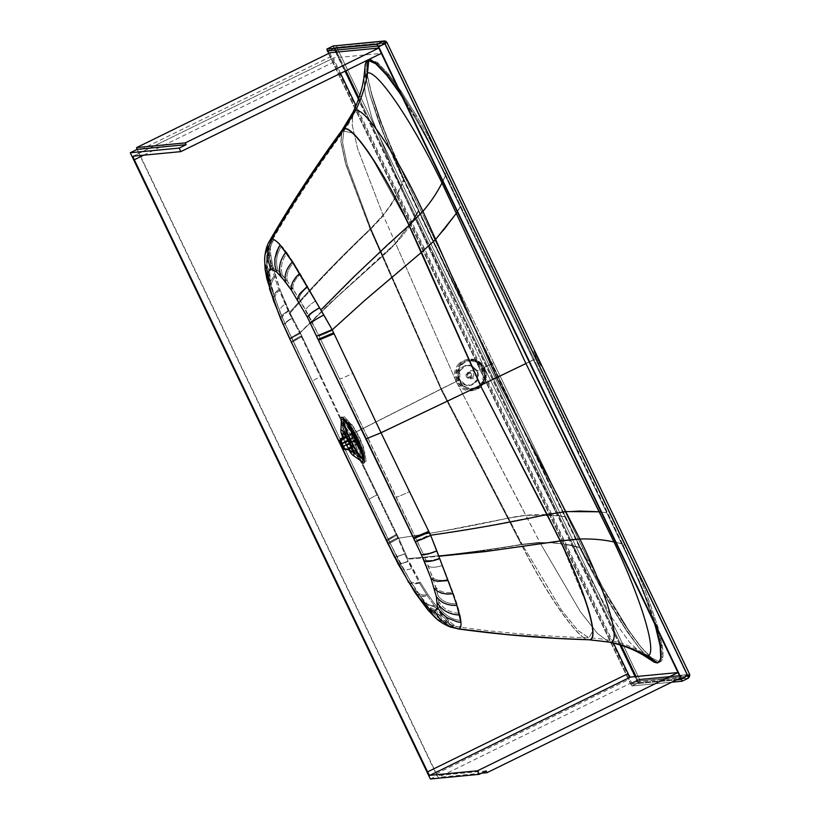 <?xml version="1.0" encoding="UTF-8"?>
<svg xmlns="http://www.w3.org/2000/svg" width="820" height="820" viewBox="0 0 820 820"><rect width="100%" height="100%" fill="white"/><g stroke="black" fill="none" stroke-linecap="round" stroke-linejoin="round"><path stroke-width="0.61" stroke-dasharray="4.1 3.07" d="M358.381 457.027A17.681 2.716 -116.1 0 0 358.535 456.986A17.681 2.716 -116.1 0 0 353.42 440.36A17.681 2.716 -116.1 0 0 343.119 425.18A17.681 2.716 -116.1 0 0 342.965 425.221A17.681 2.716 -116.1 0 0 348.09 441.836A17.681 2.716 -116.1 0 0 358.381 457.027M359.744 456.361A17.681 2.716 -116.1 0 0 359.888 456.32A17.681 2.716 -116.1 0 0 354.773 439.694A17.681 2.716 -116.1 0 0 344.482 424.514A17.681 2.716 -116.1 0 0 344.328 424.555A17.681 2.716 -116.1 0 0 343.959 425.467A17.681 2.716 -116.1 0 0 349.668 441.631A17.681 2.716 -116.1 0 0 358.945 456.053A17.681 2.716 -116.1 0 0 359.744 456.361M363.916 459.231A22.099 3.403 -116.1 0 0 357.981 438.977A22.099 3.403 -116.1 0 0 344.841 419.42A22.099 3.403 -116.1 0 0 344.185 420.619A22.099 3.403 -116.1 0 0 351.319 440.822A22.099 3.403 -116.1 0 0 362.922 458.841A22.099 3.403 -116.1 0 0 363.916 459.231M345.22 425.026A16.902 2.593 -116.1 0 0 345.077 425.067A16.902 2.593 -116.1 0 0 344.728 425.939A16.902 2.593 -116.1 0 0 350.181 441.385A16.902 2.593 -116.1 0 0 359.047 455.161A16.902 2.593 -116.1 0 0 359.806 455.448A16.902 2.593 -116.1 0 0 359.949 455.407A16.902 2.593 -116.1 0 0 355.06 439.53A16.902 2.593 -116.1 0 0 345.22 425.026M345.517 420.834A20.531 3.157 -116.1 0 0 344.912 421.941A20.531 3.157 -116.1 0 0 351.544 440.719A20.531 3.157 -116.1 0 0 362.317 457.457A20.531 3.157 -116.1 0 0 363.229 457.816A20.531 3.157 -116.1 0 0 357.725 438.997A20.531 3.157 -116.1 0 0 345.517 420.834M343.457 425.887A16.902 2.593 -116.1 0 0 343.313 425.928A16.902 2.593 -116.1 0 0 348.203 441.806A16.902 2.593 -116.1 0 0 358.043 456.32A16.902 2.593 -116.1 0 0 358.186 456.279A16.902 2.593 -116.1 0 0 353.297 440.391A16.902 2.593 -116.1 0 0 343.457 425.887M359.519 437.798A17.681 2.716 63.9 0 1 364.111 449.288A17.681 2.716 63.9 0 1 364.418 453.952A17.681 2.716 63.9 0 1 364.264 453.993A17.681 2.716 63.9 0 1 353.748 438.351A17.681 2.716 63.9 0 1 348.848 422.197A17.681 2.716 63.9 0 1 349.002 422.156A17.681 2.716 63.9 0 1 352.354 425.293A17.681 2.716 63.9 0 1 359.519 437.798M348.613 422.341A17.681 2.716 63.9 0 1 358.914 437.531A17.681 2.716 63.9 0 1 364.029 454.147A17.681 2.716 63.9 0 1 363.875 454.188A17.681 2.716 63.9 0 1 353.584 439.007A17.681 2.716 63.9 0 1 348.459 422.382A17.681 2.716 63.9 0 1 348.613 422.341M349.412 443.271L357.151 439.479L359.642 443.2L351.134 447.371M359.642 443.2A8.251 1.271 63.9 0 1 359.795 443.712L351.308 447.863M341.694 443.353L355.644 436.517L354.537 432.714L345.989 436.896M354.537 432.714A8.251 1.271 63.9 0 1 354.865 433.206L346.306 437.398M341.386 443.886L355.337 437.06L352.846 433.329L340.638 439.315L339.726 441.406M352.846 433.329A8.251 1.271 63.9 0 1 352.692 432.827L345.599 436.301M343.303 448.899L345.415 449.309A8.251 1.271 -116.1 0 0 345.753 449.801L345.702 449.821M359.795 443.712L356.843 440.012L357.95 443.825L345.753 449.801M356.843 440.012L342.893 446.849M357.95 443.825A8.251 1.271 63.9 0 1 357.622 443.323L345.415 449.309M352.692 432.827L355.193 436.547L341.243 443.384M357.622 443.323L355.337 437.06M356.515 439.52L342.565 446.346M354.865 433.206L355.972 437.019L348.213 440.822M357.294 439.981L343.354 446.818M355.972 437.019L357.151 439.479M458.001 364.746A15.713 14.883 -106.1 0 1 465.104 360.052A15.713 14.883 -106.1 0 1 481.924 366.909A15.713 14.883 -106.1 0 1 480.899 385.564A15.713 14.883 -106.1 0 1 473.806 390.269A15.713 14.883 -106.1 0 1 456.986 383.411A15.713 14.883 -106.1 0 1 458.001 364.746M459.825 364.223A15.713 14.883 -106.1 0 1 466.928 359.529A15.713 14.883 -106.1 0 1 471.131 358.986A15.713 14.883 -106.1 0 1 480.889 362.942A15.713 14.883 -106.1 0 1 482.724 385.041A15.713 14.883 -106.1 0 1 479.485 387.962A15.713 14.883 -106.1 0 1 475.631 389.736A15.713 14.883 -106.1 0 1 461.67 386.333A15.713 14.883 -106.1 0 1 459.825 364.223M480.038 384.785A14.534 13.766 -106.1 0 1 473.478 389.131A14.534 13.766 -106.1 0 1 457.919 382.786A14.534 13.766 -106.1 0 1 458.862 365.535A14.534 13.766 -106.1 0 1 465.422 361.189A14.534 13.766 -106.1 0 1 480.981 367.534A14.534 13.766 -106.1 0 1 480.038 384.785M340.515 73.38L334.837 61.51A3.926 0.605 63.9 0 1 333.74 57.923A3.926 0.605 63.9 0 1 333.781 57.912L381.341 53.372M613.483 643.105L355.982 105.657M330.214 52.726A3.926 0.605 -116.1 0 0 331.331 56.303L629.688 679.011A3.926 0.605 -116.1 0 0 632.015 682.486L680.549 677.853M481.473 773.219L438.485 777.319A3.926 0.605 63.9 0 1 436.148 773.844L137.791 151.136A3.926 0.605 63.9 0 1 137.063 149.435M486.157 770.923L437.316 775.587L137.268 149.332M430.336 779L437.316 775.587M350.048 440.002L360.554 457.662L364.326 461.814L366.048 461.342L365.382 456.351L358.524 438.925L357.346 439.315A22.458 3.434 63.9 0 1 362.399 459.497A22.458 3.434 63.9 0 1 350.048 440.002L345.763 442.892A10.219 1.558 63.9 0 1 343.457 437.347A10.219 1.558 -116.1 0 0 345.763 442.892L350.048 440.002A22.458 3.434 -116.1 0 0 362.399 459.497A22.458 3.434 -116.1 0 0 357.346 439.315A22.458 3.434 -116.1 0 0 343.354 420.629A22.458 3.434 -116.1 0 0 350.048 440.002A22.458 3.434 63.9 0 1 343.354 420.629A22.458 3.434 63.9 0 1 357.346 439.315L349.084 442.574L358.524 438.925L365.382 456.351L366.048 461.342L364.326 461.814L360.554 457.662L355.531 449.76L346.327 430.766L343.416 422.279L342.75 417.288L344.482 416.816L348.244 420.957L358.524 438.925L348.244 420.957L344.482 416.816L342.75 417.288L343.416 422.279L350.048 440.002M342.811 437.665A14.155 2.163 -116.1 0 0 345.128 442.943L348.377 440.76A23.442 3.587 63.9 0 1 341.386 420.537A23.442 3.587 -116.1 0 0 348.377 440.76A23.442 3.587 -116.1 0 0 361.261 461.106A23.442 3.587 63.9 0 1 348.377 440.76L345.128 442.943A14.155 2.163 63.9 0 1 342.811 437.665M348.531 440.555L348.531 440.555A25.41 3.885 63.9 0 1 341.325 421.746A25.41 3.885 -116.1 0 0 348.531 440.555A25.41 3.885 -116.1 0 0 360.277 460.409A25.41 3.885 63.9 0 1 348.531 440.555M364.992 67.23L365.781 77.275L369.963 94.884A0.779 0.584 163.9 0 1 369.953 95.151L365.792 77.449A0.779 0.687 -9.4 0 0 365.781 77.275A0.779 0.687 170.6 0 1 365.792 77.449A128.771 19.639 64.1 0 1 365.71 76.977A0.779 0.687 -9.1 0 0 365.71 76.813A0.779 0.687 170.9 0 1 365.71 76.977L364.982 67.291L365.71 76.977A128.771 19.639 -115.9 0 0 365.792 77.449L369.953 95.151A0.779 0.584 -16.1 0 0 369.963 94.884L378.133 119.433C384.846 137.586 393.128 157.03 402.968 177.755L586.577 560.695L600.999 588.186L621.037 622.206L639.18 647.902L650.198 659.444A0.779 0.738 -51.6 0 1 650.383 659.628A0.779 0.738 128.4 0 0 650.198 659.444A128.637 19.629 63.8 0 1 649.952 659.249A0.779 0.738 -51.1 0 1 650.157 659.475A0.779 0.738 128.9 0 0 649.952 659.249L639.385 648.22A0.779 0.646 -39.3 0 1 639.538 648.343A0.779 0.646 140.7 0 0 639.385 648.22A128.781 19.598 63.7 0 1 639.026 647.779A0.779 0.646 -39 0 1 639.18 647.902A0.779 0.646 141 0 0 639.026 647.779L626.685 630.97A0.779 0.523 -34.1 0 1 626.88 631.123A0.779 0.523 145.9 0 0 626.685 630.97A127.551 19.178 63.6 0 1 626.285 630.395A0.779 0.512 -34 0 1 626.49 630.539A0.779 0.512 146 0 0 626.285 630.395L603.633 593.434L580.539 549.543L603.94 593.516L626.541 630.631A0.779 0.512 146 0 0 626.49 630.539A0.779 0.512 -34 0 1 626.541 630.631A128.545 19.639 -116.1 0 0 626.931 631.216A0.779 0.523 145.9 0 0 626.88 631.123A0.779 0.523 -34.1 0 1 626.931 631.216L639.262 648.056A0.779 0.646 141 0 0 639.18 647.902A0.779 0.646 -39 0 1 639.262 648.056A129.591 19.803 -116.1 0 0 639.631 648.497A0.779 0.646 140.7 0 0 639.538 648.343A0.779 0.646 -39.3 0 1 639.631 648.497L650.188 659.546L639.631 648.497A129.591 19.803 63.9 0 1 639.262 648.056L626.931 631.216A128.545 19.639 63.9 0 1 626.541 630.631L603.94 593.516L579.699 547.811L572.442 545.894L612.038 617.952L629.627 642.378L642.634 654.739L629.627 642.378L612.038 617.952L572.442 545.894C562.141 543.506 551.337 542.461 540.052 542.768L580.427 611.802L597.442 633.44L609.127 642.121L597.442 633.44L580.427 611.802L540.052 542.768L456.166 381.443L395.537 243.202L382.304 256.004L440.914 389.08L456.166 381.443A1259.018 71.801 154.4 0 1 459.282 379.885L459.897 379.711L459.692 371.07L465.914 365.484L471.807 365.699L477.506 370.917L476.881 371.101L470.27 365.587L463.689 366.294C458.616 369.502 457.14 374.033 459.282 379.885L464.192 384.764L470.905 385.318L477.076 379.814L477.578 372.977L476.881 371.101L477.506 370.917L477.742 379.547L471.52 385.133L465.616 384.928L459.897 379.711L459.282 379.885C457.14 374.033 458.616 369.502 463.689 366.294L470.27 365.587L476.881 371.101L484.169 367.462L557.6 515.708L564.785 516.784L491.436 363.844L484.169 367.462L491.436 363.844L580.97 549.308L536.188 455.879L535.706 456.156L536.188 455.879L491.928 363.557L491.436 363.844L491.928 363.557L491.436 363.844L491.928 363.557L447.699 271.215L447.238 271.492L491.436 363.844L402.968 177.755L447.238 271.492L403.409 179.846L400.437 186.878L372.249 119.064L365.187 93.685L363.875 77.849L365.187 93.685L372.249 119.064L400.437 186.878C395.998 196.718 390.207 206.117 383.053 215.076C390.207 206.117 395.998 196.718 400.437 186.878L414.664 217.351L400.437 186.878L403.389 179.816L402.968 177.755L389.377 147.661L378.071 119.73C384.734 137.945 392.893 157.378 402.548 178.022C392.893 157.378 384.734 137.945 378.071 119.73L369.902 94.761L365.71 77.059A129.591 19.803 63.9 0 1 365.628 76.598L364.869 69.054L365.628 76.598A0.779 0.687 170.9 0 1 365.71 76.813A0.779 0.687 -9.1 0 0 365.628 76.598A129.591 19.803 -116.1 0 0 365.71 77.059A0.779 0.687 170.6 0 1 365.781 77.275A0.779 0.687 -9.4 0 0 365.71 77.059L369.902 94.761A0.779 0.584 163.9 0 1 369.963 94.884A0.779 0.584 -16.1 0 0 369.902 94.761L383.391 133.148L402.958 177.755L586.177 560.849L609.455 603.53L626.285 630.395A127.551 19.178 -116.4 0 0 626.685 630.97L639.026 647.779A128.781 19.598 -116.3 0 0 639.385 648.22L649.952 659.249A128.637 19.629 -116.2 0 0 650.198 659.444L651.357 660.315M536.536 456.555L565.421 516.661C547.555 513.381 528.582 513.853 508.502 518.066L441.478 388.926L459.897 379.711L465.616 384.928L469.429 385.492C477.127 383.678 479.813 378.83 477.506 370.917A1257.409 71.709 154.4 0 1 491.928 363.731L536.536 456.555L538.227 455.582L404.701 176.905C394.851 156.148 386.558 136.684 379.844 118.5L371.644 93.91L367.452 76.209A129.591 19.803 63.9 0 1 367.38 75.737C366.54 70.52 366.386 66.522 366.909 63.745A129.406 19.772 63.9 0 1 366.96 63.519C367.503 60.905 368.662 59.511 370.425 59.327L377.446 62.535A129.406 19.772 63.9 0 1 377.692 62.73L388.26 73.769A129.591 19.803 63.9 0 1 388.618 74.21L400.949 91.051A128.443 19.629 63.9 0 1 401.728 92.209L416.078 115.087C426.554 132.82 436.824 152.089 446.9 172.928L624.922 544.521C634.782 565.267 643.064 584.732 649.788 602.915L657.476 625.773A128.432 19.629 63.9 0 1 657.835 626.992A128.525 19.639 63.9 0 1 657.978 627.505L662.181 645.217A129.591 19.803 63.9 0 1 662.252 645.678C663.093 650.895 663.247 654.893 662.724 657.671A129.406 19.772 63.9 0 1 662.673 657.896C662.13 660.51 660.971 661.904 659.208 662.088C657.425 662.242 655.088 661.176 652.187 658.89A129.406 19.772 63.9 0 1 651.941 658.685L641.373 647.646A129.591 19.803 63.9 0 1 641.014 647.205L628.673 630.365A128.545 19.639 63.9 0 1 628.284 629.78L602.751 587.376L588.319 559.845L538.186 455.582L588.319 559.845L602.751 587.376L628.284 629.78A128.545 19.639 -116.1 0 0 628.673 630.365L641.014 647.205A129.591 19.803 -116.1 0 0 641.373 647.646L651.941 658.685A129.406 19.772 -116.1 0 0 652.187 658.89C655.088 661.176 657.425 662.242 659.208 662.088C660.971 661.904 662.13 660.51 662.673 657.896A129.406 19.772 -116.1 0 0 662.724 657.671C663.247 654.893 663.093 650.895 662.252 645.678A129.591 19.803 -116.1 0 0 662.181 645.217L657.978 627.505A128.525 19.639 -116.1 0 0 657.835 626.992A128.432 19.629 -116.1 0 0 657.476 625.773A2.747 2.019 -16.5 0 0 656.184 624.963A125.255 19.854 62.9 0 1 656.564 626.172A2.747 2.04 163.7 0 1 657.835 626.992A2.747 2.04 -16.3 0 0 656.564 626.172A125.06 19.936 62.9 0 1 656.717 626.675A2.747 2.05 163.9 0 1 657.978 627.505A2.747 2.05 -16.1 0 0 656.717 626.675L661.094 644.253A2.747 2.419 170.6 0 1 662.181 645.217A2.747 2.419 -9.4 0 0 661.094 644.253A126.741 19.495 63.3 0 1 661.176 644.715A2.747 2.429 170.9 0 1 662.252 645.678A2.747 2.429 -9.1 0 0 661.176 644.715C662.058 649.891 662.252 653.868 661.76 656.635A2.747 2.665 -169.3 0 1 662.724 657.671A2.747 2.665 10.7 0 0 661.76 656.635A126.71 19.342 63.5 0 1 661.72 656.871A2.747 2.665 -168.2 0 1 662.673 657.896A2.747 2.665 11.8 0 0 661.72 656.871C661.207 659.475 660.079 660.858 658.327 661.033A2.747 2.716 -95.4 0 1 659.208 662.088A2.747 2.716 84.6 0 0 658.327 661.033L651.346 657.845A2.747 2.593 -51.6 0 1 652.187 658.89A2.747 2.593 128.4 0 0 651.346 657.845A126.71 19.28 63.5 0 1 651.101 657.65A2.747 2.583 -51.1 0 1 651.941 658.685A2.747 2.583 128.9 0 0 651.101 657.65L640.533 646.652A2.747 2.276 -39.3 0 1 641.373 647.646A2.747 2.276 140.7 0 0 640.533 646.652A126.741 19.096 63.3 0 1 640.174 646.211A2.747 2.265 -39 0 1 641.014 647.205A2.747 2.265 141 0 0 640.174 646.211L627.802 629.493A2.747 1.835 -34.1 0 1 628.509 630.016A2.747 1.835 -34.1 0 1 628.673 630.365A2.747 1.835 145.9 0 0 628.509 630.016A2.747 1.835 145.9 0 0 627.802 629.493A125.081 18.03 62.9 0 1 627.402 628.919A2.747 1.824 -34 0 1 628.12 629.442A2.747 1.824 -34 0 1 628.284 629.78A2.747 1.824 146 0 0 628.12 629.442A2.747 1.824 146 0 0 627.402 628.919L621.909 620.658A2.747 1.609 -32.5 0 1 622.698 621.15A2.747 1.609 -32.5 0 1 622.821 621.437A2.747 1.609 147.5 0 0 622.698 621.15A2.747 1.609 147.5 0 0 621.909 620.658L601.767 587.386A129.97 17.281 62.5 0 1 601.644 587.161A2.747 0.799 -28.8 0 1 602.72 587.243A2.747 0.799 -28.8 0 1 602.751 587.376A2.747 0.799 151.2 0 0 602.72 587.243A2.747 0.799 151.2 0 0 601.644 587.161L586.956 560.347L588.34 559.814L586.956 560.347L581.226 549.297L582.712 548.447L581.226 549.297L601.644 587.161A129.97 17.281 -117.5 0 0 601.767 587.386L627.402 628.919A125.081 18.03 -117.1 0 0 627.802 629.493L640.174 646.211A126.741 19.096 -116.7 0 0 640.533 646.652L651.101 657.65A126.71 19.28 -116.5 0 0 651.346 657.845L658.327 661.033C660.079 660.858 661.207 659.475 661.72 656.871A126.71 19.342 -116.5 0 0 661.76 656.635C662.252 653.868 662.058 649.891 661.176 644.715A126.741 19.495 -116.7 0 0 661.094 644.253L656.717 626.675A125.06 19.936 -117.1 0 0 656.564 626.172A125.255 19.854 -117.1 0 0 656.184 624.963A2.747 2.019 163.5 0 1 657.476 625.773L649.788 602.915C643.064 584.732 634.782 565.267 624.922 544.521L535.952 358.719L533.328 359.836L445.404 175.746A132.225 20.018 -114.8 0 0 444.583 173.942L437.511 158.793C430.233 143.623 422.874 129.509 415.432 116.46L401.513 93.603A125.05 20.151 -115.1 0 0 400.755 92.445L388.659 75.594A126.741 19.629 -115.6 0 0 388.301 75.153L377.876 64.093A126.71 19.434 -115.7 0 0 377.63 63.898C374.75 61.592 372.444 60.516 370.702 60.68C368.979 60.823 367.832 62.217 367.257 64.872A126.71 19.372 -115.7 0 0 367.216 65.098L367.667 77.1A126.731 19.239 -115.5 0 0 367.739 77.562L371.839 95.263L379.762 119.822L403.266 177.837A132.225 20.705 -114.8 0 0 404.086 179.641L491.928 363.731A1257.409 71.709 -25.6 0 0 477.506 370.917L471.807 365.699C463.956 362.368 455.756 372.013 459.897 379.711L441.478 388.926L382.868 255.83C398.428 242.187 410.41 227.119 418.815 210.637C410.41 227.119 398.428 242.187 382.868 255.83L370.988 228.913L382.079 217.044L391.55 204.221L399.237 190.732L404.086 179.641L399.237 190.732L391.55 204.221L382.079 217.044L370.988 228.913L347.198 164.646L342.565 142.557L343.805 131.108L352.907 133.096L368.733 151.997L409.221 225.305L421.172 213.364L431.463 200.459L439.95 186.888L445.404 175.746L439.95 186.888L431.463 200.459L421.172 213.364L409.221 225.305L421.449 252.191L433.708 241.183L444.553 229.344L453.839 216.941L460.163 206.742L453.839 216.941L444.553 229.344L433.708 241.183L421.449 252.191L480.469 385.256L533.328 359.836L577.639 452.127L580.181 451.061L577.639 452.127L606.769 512.766L594.859 511.28L579.371 510.747L563.35 511.772L547.083 514.437L560.316 540.688L577.116 538.883L593.639 538.976L609.547 540.903L621.673 543.67L606.769 512.766L622.575 545.443L624.922 544.521L622.575 545.443L638.073 578.059L648.241 602.403A2.747 1.517 159.8 0 1 649.788 602.915A2.747 1.517 -20.2 0 0 648.241 602.403L656.184 624.963L642.767 588.883L621.673 543.67L609.547 540.903L593.639 538.976L577.116 538.883L560.316 540.688L547.083 514.437L482.18 527.014L430.674 535.111L438.823 555.683L493.291 550.21L560.316 540.688L493.291 550.21L438.823 555.683L436.865 550.476A15.723 3.331 155.8 0 1 423.079 553.613L318.642 335.206L299.382 299.126L287.502 281.352L278.349 271.061L272.353 268.068L269.626 271.881L270.702 282.941L276.145 301.319L282.982 318.755L291.52 337.522A69.772 10.66 -116.1 0 0 291.633 337.758L390.166 543.414L409.416 579.504L421.295 597.268L430.449 607.569L436.445 610.562L439.182 606.749L438.095 595.689L435.932 587.356L428.347 565.943L423.079 553.613L432.652 577.311L438.095 595.689L439.182 606.749L436.445 610.562L430.449 607.569L421.295 597.268L409.416 579.504L399.678 562.335A15.877 2.829 152.3 0 0 399.709 562.817A15.877 2.829 152.3 0 0 408.77 560.921L412.409 568.26A16.308 4.284 -28.5 0 1 403.091 569.039A16.308 4.284 -28.5 0 1 402.938 568.342A16.308 4.284 151.5 0 0 403.091 569.039A16.308 4.284 151.5 0 0 412.409 568.26L420.137 582.118A17.866 7.585 -30.3 0 1 409.867 580.775A17.866 7.585 -30.3 0 1 409.416 579.504A17.866 7.585 149.7 0 0 409.867 580.775A17.866 7.585 149.7 0 0 420.137 582.118L428.132 594.746A20.069 11.49 -32.3 0 1 416.55 591.374A20.069 11.49 -32.3 0 1 415.627 589.272A20.069 11.49 147.7 0 0 416.55 591.374A20.069 11.49 147.7 0 0 428.132 594.746L435.973 605.806A22.591 15.939 -35 0 1 423.007 600.64A22.591 15.939 -35 0 1 421.295 597.268A22.591 15.939 145 0 0 423.007 600.64A22.591 15.939 145 0 0 435.973 605.806L443.271 614.867A25.123 20.479 -38.7 0 1 429.321 608.604A25.123 20.479 -38.7 0 1 426.277 603.397A25.123 20.479 141.3 0 0 429.321 608.604A25.123 20.479 141.3 0 0 443.271 614.867L449.698 621.591A27.326 24.641 -44.9 0 1 435.973 615.584A27.326 24.641 -44.9 0 1 430.449 607.569A27.326 24.641 135.1 0 0 435.973 615.584A27.326 24.641 135.1 0 0 449.698 621.591C453.696 625.291 456.73 627.074 458.769 626.941A29.469 29.079 -95.4 0 1 436.445 610.562A29.469 29.079 84.6 0 0 458.769 626.941C460.707 626.705 461.486 624.563 461.096 620.514A27.326 25.748 179.7 0 1 439.182 606.749A27.326 25.748 -0.3 0 0 461.096 620.514L459.764 613.309A25.123 21.966 170.1 0 1 439.161 602.177A25.123 21.966 -9.9 0 0 459.764 613.309L456.996 603.827A22.591 17.63 165 0 1 438.095 595.689A22.591 17.63 -15 0 0 456.996 603.827L452.999 592.409A20.069 13.284 161.7 0 1 435.932 587.356A20.069 13.284 -18.3 0 0 452.999 592.409L448.048 579.484A17.866 9.379 159.4 0 1 432.652 577.311A17.866 9.379 -20.6 0 0 448.048 579.484L442.544 565.421A16.308 6.047 157.4 0 1 428.347 565.943A16.308 6.047 -22.6 0 0 442.544 565.421L439.704 558.01A15.877 4.582 156.6 0 1 425.816 559.865A15.877 4.582 -23.4 0 0 439.704 558.01L456.996 603.827L461.096 620.514C461.486 624.563 460.707 626.705 458.769 626.941L458.011 626.921L458.769 626.941C456.73 627.074 453.696 625.291 449.698 621.591L435.973 605.806L428.132 594.746L420.137 582.118L408.77 560.921A15.877 2.829 -27.7 0 1 399.709 562.817A15.877 2.829 -27.7 0 1 399.678 562.335L390.166 543.414A15.723 0.81 154.4 0 1 389.941 543.383A15.723 0.81 154.4 0 1 398.766 538.309L405.367 553.438A15.723 1.558 -27 0 1 396.388 556.411A15.723 1.558 -27 0 1 396.439 556.114A15.723 1.558 153 0 0 396.388 556.411A15.723 1.558 153 0 0 405.367 553.438L407.694 558.615C445.455 555.56 483.585 550.784 522.084 544.295L561.761 610.521L578.11 630.631L588.965 637.796L592.87 630.601L588.811 609.67L560.316 540.688L588.811 609.67L592.87 630.601L588.965 637.796L578.11 630.631L561.761 610.521L522.084 544.295L538.033 542.563L553.726 542.737L568.844 544.736L580.355 547.565A132.225 20.377 -117.4 0 0 581.226 549.297A132.225 20.377 62.6 0 1 580.355 547.565L404.086 179.641A132.225 20.705 65.2 0 1 403.266 177.837L379.762 119.822L371.839 95.263L367.739 77.562A126.731 19.239 64.5 0 1 367.667 77.1L367.216 65.098A126.71 19.372 64.3 0 1 367.257 64.872C367.832 62.217 368.979 60.823 370.702 60.68C372.444 60.516 374.75 61.592 377.63 63.898A126.71 19.434 64.3 0 1 377.876 64.093L388.301 75.153A126.741 19.629 64.4 0 1 388.659 75.594L400.755 92.445A125.05 20.151 64.9 0 1 401.513 93.603L415.432 116.46C422.874 129.509 430.233 143.623 437.511 158.793L444.583 173.942A132.225 20.018 65.2 0 1 445.404 175.746L533.328 359.836L381.115 432.57L430.674 535.111L482.18 527.014L547.083 514.437L480.469 385.256L547.083 514.437L563.35 511.772L579.371 510.747L594.859 511.28L606.769 512.766L533.328 359.836L535.952 358.719L491.436 265.823L488.894 266.889L491.436 265.823L446.9 172.928L444.583 173.942L446.9 172.928C436.824 152.089 426.554 132.82 416.078 115.087A2.747 1.25 -30.6 0 1 415.432 116.46A2.747 1.25 149.4 0 0 416.078 115.087L401.728 92.209A2.747 1.804 -33.8 0 1 401.513 93.603A2.747 1.804 146.2 0 0 401.728 92.209A128.443 19.629 -116.1 0 0 400.949 91.051A2.747 1.835 -34.1 0 1 400.755 92.445A2.747 1.835 145.9 0 0 400.949 91.051L388.618 74.21A2.747 2.265 -39 0 1 388.659 75.594A2.747 2.265 141 0 0 388.618 74.21A129.591 19.803 -116.1 0 0 388.26 73.769A2.747 2.276 -39.3 0 1 388.301 75.153A2.747 2.276 140.7 0 0 388.26 73.769L377.692 62.73A2.747 2.583 -51.1 0 1 377.876 64.093A2.747 2.583 128.9 0 0 377.692 62.73A129.406 19.772 -116.1 0 0 377.446 62.535A2.747 2.593 -51.6 0 1 377.63 63.898A2.747 2.593 128.4 0 0 377.446 62.535L370.425 59.327A2.747 2.716 -95.4 0 1 370.702 60.68A2.747 2.716 84.6 0 0 370.425 59.327C368.662 59.511 367.503 60.905 366.96 63.519A2.747 2.665 -168.2 0 1 367.257 64.872A2.747 2.665 11.8 0 0 366.96 63.519A129.406 19.772 -116.1 0 0 366.909 63.745A2.747 2.665 -169.3 0 1 367.216 65.098A2.747 2.665 10.7 0 0 366.909 63.745C366.386 66.522 366.54 70.52 367.38 75.737A2.747 2.429 170.9 0 1 367.667 77.1A2.747 2.429 -9.1 0 0 367.38 75.737A129.591 19.803 -116.1 0 0 367.452 76.209A2.747 2.419 170.6 0 1 367.739 77.562A2.747 2.419 -9.4 0 0 367.452 76.209L371.644 93.91A2.747 2.05 163.9 0 1 371.849 94.341A2.747 2.05 163.9 0 1 371.839 95.263A2.747 2.05 -16.1 0 0 371.849 94.341A2.747 2.05 -16.1 0 0 371.644 93.91L379.844 118.5A2.747 1.517 159.8 0 1 379.978 118.746A2.747 1.517 159.8 0 1 379.762 119.822A2.747 1.517 -20.2 0 0 379.978 118.746A2.747 1.517 -20.2 0 0 379.844 118.5C386.558 136.684 394.851 156.148 404.701 176.905L403.266 177.837L404.752 176.915L449.493 270.364L447.802 271.348L449.493 270.364L493.712 362.707L491.928 363.731L493.712 362.707L538.227 455.582L536.536 456.555M398.674 538.125L349.012 435.594L441.478 388.926L508.502 518.066C471.51 526.214 434.897 532.897 398.684 538.125L398.684 538.125A9.573 8.764 -108.6 0 1 398.766 538.309A15.723 0.81 -25.6 0 0 389.941 543.383A15.723 0.81 -25.6 0 0 390.166 543.414L312.563 381.515A15.723 0.953 154.4 0 1 312.338 381.464A15.723 0.953 154.4 0 1 320.958 376.359L349.012 435.594A15.723 0.84 -25.6 0 0 340.577 440.504A15.723 0.84 -25.6 0 0 340.802 440.545A15.723 0.84 154.4 0 1 340.577 440.504A15.723 0.84 154.4 0 1 349.012 435.594L377.6 494.603A15.723 0.84 -25.6 0 0 368.949 499.626A15.723 0.84 -25.6 0 0 369.164 499.657A15.723 0.84 154.4 0 1 368.949 499.626A15.723 0.84 154.4 0 1 377.6 494.603L396.808 534.25A15.723 0.84 -25.6 0 0 388.003 539.345A15.723 0.84 -25.6 0 0 388.229 539.386A15.723 0.84 154.4 0 1 388.003 539.345A15.723 0.84 154.4 0 1 396.808 534.25L397.208 535.081A15.723 0.84 -25.6 0 0 388.403 540.185A15.723 0.84 -25.6 0 0 388.629 540.216A15.723 0.84 154.4 0 1 388.403 540.185A15.723 0.84 154.4 0 1 397.208 535.081L398.366 537.479A15.723 0.84 -25.6 0 0 389.551 542.584A15.723 0.84 -25.6 0 0 389.777 542.614A15.723 0.84 154.4 0 1 389.551 542.584A15.723 0.84 154.4 0 1 398.366 537.479L398.674 538.125C434.897 532.897 471.51 526.214 508.502 518.066L522.084 544.295C483.585 550.784 445.455 555.56 407.694 558.615L398.766 538.309A9.573 8.764 71.4 0 0 398.684 538.125M265.28 253.985L264.614 258.812L265.28 253.985L268.56 246.123L269.657 240.772L268.56 246.123L269.052 253.841L274.188 275.899L278.718 289.265L291.694 318.016L284.755 322.926L283.546 325.438L284.755 322.926L291.694 318.016L299.597 332.91L329.25 303.912L395.537 243.202L456.166 381.443L440.914 389.08L382.304 256.004L440.914 389.08L382.171 256.117L329.25 303.912L299.597 332.91L348.295 435.82L440.77 389.151L507.744 518.24L440.914 389.08L521.54 544.624C548.252 597.165 580.078 642.009 589.395 639.754C580.078 642.009 548.252 597.165 521.54 544.624L521.366 544.654C482.898 551.224 444.809 556.093 407.089 559.26L404.742 553.961L394.635 557.313L404.742 553.961L397.997 538.299L438.464 531.883L507.744 518.24L440.77 389.151L348.295 435.82L299.484 332.694L289.624 338.537L299.484 332.694L289.101 312.994C314.531 284.171 341.561 256.188 370.168 229.067L383.053 215.076L357.643 148.738L352.272 125.347L352.866 112.463L352.272 125.347L357.643 148.738L383.053 215.076L370.302 228.934L345.835 164.031L341.017 141.686L342.165 130.011M290.27 339.408C289.368 339.234 292.576 337.266 299.884 333.514C292.576 337.266 289.368 339.234 290.27 339.408M291.151 341.745L301.022 335.923L291.151 341.745M291.551 342.586L301.422 336.764L291.551 342.586M339.06 441.396C338.947 440.832 342.022 438.977 348.295 435.82L397.997 538.299L348.295 435.84C341.263 439.448 338.178 441.293 339.06 441.396M386.23 540.185L396.132 534.466L386.23 540.185M386.63 541.026L396.542 535.296L386.63 541.026M388.034 543.476C387.163 543.352 390.392 541.425 397.7 537.694C390.392 541.425 387.163 543.352 388.034 543.476M388.167 544.234L398.089 538.525L388.167 544.234M682.178 681.174L688.41 678.13A2.747 2.716 84.6 0 0 689.671 674.45L386.927 42.537L336.774 47.273L639.518 679.175L689.671 674.45A2.747 2.716 -95.4 0 1 688.41 678.13L638.257 682.855L631.984 685.93L671.703 682.189L631.984 685.93L630.354 683.49L636.627 680.415L638.257 682.855A2.747 2.716 84.6 0 0 639.518 679.175L636.627 680.415L333.883 48.503L327.611 51.578L336.774 47.273A2.747 2.716 84.6 0 0 334.078 45.725A2.747 2.716 -95.4 0 1 336.774 47.273L386.927 42.537L689.671 674.45L639.518 679.175L336.774 47.273L333.883 48.503L333.104 46.012M537.069 358.565L537.869 359.621L537.069 358.565M534.25 352.948L534.814 353.236L534.25 352.948M536.454 357.551L535.163 354.855L536.454 357.551M538.012 360.8L537.817 359.847L538.668 361.292L537.776 359.836L538.012 360.8M534.548 352.784L533.758 351.267L534.548 352.784M534.814 353.348L536.014 355.46L534.814 353.348M539.14 363.352L538.894 361.968L540.923 365.894L539.017 362.081L540.923 365.894L539.017 362.081L539.17 363.342M537.346 358.524L537.869 359.621L537.346 358.524M534.814 353.236L534.281 352.928L534.814 353.236M537.018 357.848L535.204 354.845L537.018 357.848M536.69 357.52L536.475 356.966L536.69 357.52M538.668 361.292L537.776 359.836L538.668 361.292M538.207 360.984L537.941 360.195L538.207 360.984M533.799 351.257L534.589 352.774L533.799 351.257M536.014 355.46L534.855 353.328L536.014 355.46M536.762 357.52L536.434 356.987L536.762 357.52M538.412 360.974L537.91 360.216L538.412 360.974M636.945 680.385L635.151 676.633L636.945 680.385L637.765 680.036L636.945 680.385L637.417 681.082A0.779 0.769 84.6 0 0 637.765 680.036L679.698 676.08L637.765 680.036A0.779 0.769 -95.4 0 1 637.417 681.082L636.945 680.385L630.672 683.46L631.133 684.157L676.387 679.893L631.133 684.157L630.672 683.46L636.945 680.385M619.951 644.899L358.494 99.179L619.951 644.899M345.066 71.145L335.964 52.152L345.066 71.145M335.011 50.153L334.201 48.472L335.021 48.124L335.954 50.061L335.021 48.124A0.779 0.769 84.6 0 0 333.996 47.765L384.149 43.029A0.779 0.769 -95.4 0 1 385.174 43.398L335.021 48.124L329.784 50.645L334.201 48.472L333.986 47.765L335.011 50.153M336.917 52.07L345.866 70.756L336.917 52.07M358.914 97.98L621.109 645.268L358.914 97.98M636.095 676.541L637.765 680.036L636.095 676.541M681.297 679.421L687.57 676.356L687.929 675.311L385.195 43.398L384.611 43.726L687.355 675.639L687.918 675.311A0.779 0.769 -95.4 0 1 687.57 676.356L680.272 677.043L687.57 676.356A0.779 0.769 84.6 0 0 687.918 675.311L687.57 676.346L687.355 675.639L681.082 678.714L687.355 675.639L384.611 43.726L385.174 43.398A0.779 0.769 84.6 0 0 384.149 43.029L384.611 43.726L384.149 43.029L377.866 46.115L384.149 43.029L333.996 47.765L327.713 50.84L333.996 47.765A0.779 0.769 -95.4 0 1 335.021 48.124L385.174 43.398L687.918 675.311L679.811 676.069L687.918 675.311L385.195 43.398L334.263 47.683L327.713 50.84M680.159 677.053L637.417 681.082L631.133 684.157L637.417 681.082L680.159 677.053M623.179 545.372L636.761 575.476L647.605 603.622C640.789 585.48 632.425 566.159 622.513 545.638L623.179 545.372L622.513 545.638L621.806 544.193L577.71 452.22L578.438 451.912L623.179 545.372L533.461 359.888L534.209 359.57L578.438 451.912L534.209 359.57L533.461 359.888L488.966 266.982L489.683 266.674L534.209 359.57L489.683 266.674L488.966 266.982L444.491 174.065L445.147 173.778L446.029 175.593L489.683 266.674L445.147 173.778L444.491 174.065C434.59 153.237 424.473 133.988 414.151 116.337L429.854 143.623L445.147 173.778L422.095 129.416L402.763 97.805L414.151 116.337C424.473 133.988 434.59 153.237 444.491 174.065L445.342 175.859L442.8 181.363L445.342 175.859L460.204 206.917L457.355 211.734L460.204 206.917L533.461 359.888A1259.397 79.427 154.4 0 1 525.917 363.526A1259.397 79.427 -25.6 0 0 533.461 359.888L606.759 512.828L601.214 512.018L606.759 512.828L621.632 543.824L615.758 542.368L621.642 543.855L622.513 545.638C632.425 566.159 640.789 585.48 647.605 603.622L655.047 624.389L641.312 586.413L623.179 545.372M401.831 95.848L414.336 115.948L401.831 95.848M654.175 622.564L647.605 603.622L654.175 622.564M342.227 129.929L340.997 141.501L345.773 163.836L370.302 228.934L345.651 163.99L340.874 141.665L342.104 130.093L340.874 141.665L345.651 163.99L370.168 229.067C341.561 256.188 314.531 284.171 289.101 312.994L278.718 289.265L274.188 275.899L270.938 263.917L269.052 253.841L268.56 246.123M271.809 239.184L268.335 247.896M265.116 269.278L269.052 253.841L265.116 269.278M264.839 263.671L267.873 272.742M266.9 278.954L270.938 263.917L266.9 278.954M269.667 289.214L269.247 286.406L270.067 282.039L274.188 275.899L270.067 282.039L269.483 288.486M273.593 300.899L273.47 296.112L275.448 292.566L278.718 289.265L274.269 294.339L273.142 299.443M280.707 318.98L281.567 315.977L287.974 310.76L282.705 314.706L280.563 318.15M424.75 538.186L430.726 535.45M452.917 593.752L456.894 605.385M448.499 625.711L458.513 628.899C456.432 629.032 453.378 627.218 449.339 623.456L439.694 620.617L434.221 616.63M436.814 618.813L442.8 622.001L449.339 623.456L442.861 616.62L427.825 609.885L442.861 616.62L435.502 607.405L421.429 601.808L435.502 607.405L427.609 596.14L422.741 596.396L418.518 595.402L414.489 591.743M415.473 593.198L420.516 596.058L427.609 596.14L419.563 583.266L411.322 583.85L408.032 581.534M408.77 582.528L413.095 584.106L419.563 583.266L408.155 561.597L399.381 564.201L397.915 563.566L399.381 564.201L408.155 561.597L407.089 559.26L419.563 583.266L427.609 596.14L435.502 607.405L449.339 623.456C453.378 627.218 456.432 629.032 458.513 628.899M292.33 261.898L299.495 273.511M328.543 53.536L630.354 683.49L328.543 53.536M333.125 45.992L636.627 680.415L630.354 683.49L631.984 685.93L638.257 682.855L636.627 680.415L639.518 679.175A2.747 2.716 -95.4 0 1 638.257 682.855L688.41 678.13M349.105 448.95A10.219 1.558 63.9 0 1 345.763 442.892A10.219 1.558 -116.1 0 0 349.105 448.95M348.469 449.257A14.155 2.163 63.9 0 1 345.128 442.943A14.155 2.163 -116.1 0 0 348.469 449.257M540.052 542.768L521.54 544.624L540.052 542.768C551.337 542.461 562.141 543.506 572.442 545.894L579.699 547.811L564.785 516.784L557.6 515.708L572.442 545.894L557.6 515.708L525.917 515.349L507.918 518.199L438.464 531.883L397.997 538.299L407.089 559.26C444.809 556.093 482.898 551.224 521.366 544.654C548.067 597.175 579.883 641.998 589.191 639.743C579.883 641.998 548.067 597.175 521.366 544.654L507.744 518.24L521.366 544.654L507.918 518.199L525.917 515.349L540.052 542.768M328.82 53.413L630.672 683.46L328.82 53.413M378.338 46.801L384.611 43.726L378.338 46.801M417.165 540.872L423.079 553.613A15.723 3.331 -24.2 0 0 436.865 550.476L430.766 535.286A15.723 0.984 154.4 0 1 417.165 540.872A15.723 0.984 -25.6 0 0 430.766 535.286L430.367 534.466A15.723 0.953 154.4 0 1 416.785 540.072L417.165 540.872M416.785 540.072A15.723 0.953 -25.6 0 0 430.367 534.466L429.219 532.067A15.723 0.953 154.4 0 1 415.637 537.674L416.785 540.072M415.637 537.674A15.723 0.953 -25.6 0 0 429.219 532.067L428.809 531.237A15.723 0.953 154.4 0 1 415.238 536.833L415.637 537.674M415.238 536.833A15.723 0.953 -25.6 0 0 428.809 531.237L409.651 491.58A15.723 0.953 154.4 0 1 396.234 497.115L415.238 536.833M367.944 437.982L396.234 497.115A15.723 0.953 -25.6 0 0 409.651 491.58L381.115 432.57A15.723 0.953 154.4 0 1 367.944 437.982A15.723 0.953 -25.6 0 0 381.115 432.57L353 373.336A15.723 0.84 154.4 0 1 339.634 378.963L367.944 437.982M334.099 333.545A15.723 0.84 154.4 0 1 320.569 339.244L339.634 378.963A15.723 0.84 -25.6 0 0 353 373.336L333.709 332.705A15.723 0.84 154.4 0 1 320.169 338.404L320.569 339.244A15.723 0.84 -25.6 0 0 334.099 333.545L381.115 432.57L480.469 385.256L421.449 252.191L370.937 294.81L332.254 329.66A9.573 9.512 -143.2 0 0 332.161 329.476A15.723 0.81 154.4 0 1 318.642 335.206L320.169 338.404A15.723 0.84 -25.6 0 0 333.709 332.705L332.561 330.306A15.723 0.84 154.4 0 1 319.021 336.005A15.723 0.84 -25.6 0 0 332.561 330.306L334.099 333.545M318.642 335.206A15.723 0.81 -25.6 0 0 332.161 329.476L324.084 315.064A15.723 1.558 153 0 0 312.358 322.506L318.642 335.206M309.119 316.294L312.358 322.506A15.723 1.558 -27 0 1 324.084 315.064L319.913 307.961A15.877 2.829 152.3 0 0 309.119 316.294A15.877 2.829 -27.7 0 1 319.913 307.961L315.792 300.858A16.308 4.284 151.5 0 0 305.86 310.288L309.119 316.294M299.382 299.126L305.86 310.288A16.308 4.284 -28.5 0 1 315.792 300.858L307.951 287.061A17.866 7.585 149.7 0 0 299.382 299.126A17.866 7.585 -30.3 0 1 307.951 287.061L300.52 274.146A20.069 11.49 147.7 0 0 293.17 289.357L299.382 299.126M293.17 289.357A20.069 11.49 -32.3 0 1 300.52 274.146L293.55 262.666A22.591 15.939 145 0 0 287.502 281.352L293.17 289.357M282.521 275.233L287.502 281.352A22.591 15.939 -35 0 1 293.55 262.666L287.215 253.134A25.123 20.479 141.3 0 0 282.521 275.233A25.123 20.479 -38.7 0 1 287.215 253.134L281.66 245.979A27.326 24.641 135.1 0 0 278.349 271.061L282.521 275.233M278.349 271.061A27.326 24.641 -44.9 0 1 281.66 245.979C278.205 242.013 275.479 240.086 273.48 240.188A29.469 29.079 84.6 0 0 272.353 268.068L278.349 271.061M272.353 268.068A29.469 29.079 -95.4 0 1 273.48 240.188L271.41 241.674L270.262 247.056A27.326 25.748 -0.3 0 0 266.572 258.894A27.326 25.748 -0.3 0 0 269.626 271.881L272.353 268.068M269.636 276.442L269.626 271.881A27.326 25.748 179.7 0 1 266.572 258.894A27.326 25.748 179.7 0 1 270.262 247.056L270.723 254.692A25.123 21.966 -9.9 0 0 267.064 269.021A25.123 21.966 -9.9 0 0 269.636 276.442A25.123 21.966 170.1 0 1 267.064 269.021A25.123 21.966 170.1 0 1 270.723 254.692L272.527 264.645A22.591 17.63 -15 0 0 268.816 278.503A22.591 17.63 -15 0 0 270.702 282.941L269.636 276.442M272.865 291.274L270.702 282.941A22.591 17.63 165 0 1 268.816 278.503A22.591 17.63 165 0 1 272.527 264.645L275.663 276.494A20.069 13.284 -18.3 0 0 271.553 288.64A20.069 13.284 -18.3 0 0 272.865 291.274A20.069 13.284 161.7 0 1 271.553 288.64A20.069 13.284 161.7 0 1 275.663 276.494L280.03 289.685A17.866 9.379 -20.6 0 0 275.253 299.771A17.866 9.379 -20.6 0 0 276.145 301.319L272.865 291.274M280.46 312.686L276.145 301.319A17.866 9.379 159.4 0 1 275.253 299.771A17.866 9.379 159.4 0 1 280.03 289.685L285.657 303.697A16.308 6.047 -22.6 0 0 279.866 311.836A16.308 6.047 -22.6 0 0 280.46 312.686A16.308 6.047 157.4 0 1 279.866 311.836A16.308 6.047 157.4 0 1 285.657 303.697L288.978 310.882A15.877 4.582 -23.4 0 0 282.5 318.16A15.877 4.582 -23.4 0 0 282.982 318.755L280.46 312.686M282.982 318.755A15.877 4.582 156.6 0 1 282.5 318.16A15.877 4.582 156.6 0 1 288.978 310.882L292.586 318.037A15.723 3.331 -24.2 0 0 285.339 324.628A15.723 3.331 -24.2 0 0 285.729 325.017L282.982 318.755M291.633 337.758A69.772 10.66 63.9 0 1 291.52 337.522L285.729 325.017A15.723 3.331 155.8 0 1 285.339 324.628A15.723 3.331 155.8 0 1 292.586 318.037L300.161 332.489A15.723 0.984 -25.6 0 0 291.397 337.696A15.723 0.984 -25.6 0 0 291.633 337.758A15.723 0.984 154.4 0 1 291.397 337.696A15.723 0.984 154.4 0 1 300.161 332.489A9.573 8.764 -107.7 0 1 300.253 332.674L320.958 376.359A15.723 0.953 -25.6 0 0 312.338 381.464A15.723 0.953 -25.6 0 0 312.563 381.515L293.56 341.786A15.723 0.953 154.4 0 1 293.334 341.735A15.723 0.953 154.4 0 1 302.098 336.559A15.723 0.953 -25.6 0 0 293.334 341.735A15.723 0.953 -25.6 0 0 293.56 341.786L293.16 340.956A15.723 0.953 154.4 0 1 292.935 340.905A15.723 0.953 154.4 0 1 301.698 335.718A15.723 0.953 -25.6 0 0 292.935 340.905A15.723 0.953 -25.6 0 0 293.16 340.956L292.012 338.558A15.723 0.953 154.4 0 1 291.787 338.506A15.723 0.953 154.4 0 1 300.561 333.32A15.723 0.953 -25.6 0 0 291.787 338.506A15.723 0.953 -25.6 0 0 292.012 338.558L291.633 337.758M382.171 256.117L370.168 229.067L382.171 256.117M382.304 256.004L370.302 228.934L382.304 256.004M395.537 243.202L383.053 215.076L395.537 243.202L414.664 217.351L418.231 210.873L414.664 217.351L484.169 367.462L414.664 217.351L395.537 243.202M369.953 95.151L378.071 119.73L369.953 95.151M321.204 310.165L332.161 329.476A9.573 9.512 36.8 0 1 332.254 329.66L370.937 294.81L421.449 252.191L409.221 225.305L359.724 271.41L321.204 310.165L359.724 271.41L409.221 225.305L368.733 151.997L352.907 133.096L343.805 131.108L342.565 142.557L347.198 164.646L370.988 228.913C342.411 256.117 315.444 284.181 290.075 313.096L280.03 289.685L272.527 264.645L270.723 254.692L270.262 247.056L271.41 241.674L273.48 240.188C275.479 240.086 278.205 242.013 281.66 245.979L293.55 262.666L321.204 310.165M290.075 313.096C315.444 284.181 342.411 256.117 370.988 228.913L382.868 255.83L335.8 298.121L300.253 332.674A9.573 8.764 72.3 0 0 300.161 332.489L290.075 313.096M300.253 332.674L335.8 298.121L382.868 255.83L441.478 388.926L349.012 435.594L300.253 332.674M493.712 362.707L404.752 176.915C394.922 156.23 386.671 136.837 379.978 118.746L371.849 94.341L367.729 76.947L366.95 67.343C366.109 88.591 358.391 109.849 343.805 131.108C317.709 166.685 293.58 203.544 271.41 241.674C268.119 248.081 266.51 253.821 266.572 258.894L267.064 269.021L271.553 288.64L279.866 311.836L291.397 337.696L399.709 562.817L416.55 591.374L429.321 608.604L435.973 615.584C442.175 621.673 449.524 625.455 458.011 626.921C501.44 632.886 545.095 636.505 588.965 637.796C613.565 639.036 634.741 646.016 652.515 658.726L641.066 647.103L628.509 630.016L602.72 587.243L582.743 548.447L493.712 362.707M580.355 547.565L568.844 544.736L553.726 542.737L538.033 542.563L522.084 544.295L508.502 518.066C528.582 513.853 547.555 513.381 565.421 516.661L580.355 547.565M484.169 367.462L476.881 371.101L477.578 372.977L477.076 379.814C471.336 387.491 465.401 387.511 459.282 379.885A1259.018 71.801 -25.6 0 0 456.166 381.443L525.917 515.349L557.6 515.708L484.169 367.462M340.495 438.803A8.251 1.271 -116.1 0 0 340.638 439.315M462.705 385.4A14.606 13.827 -106.1 0 1 461.004 364.859A14.606 13.827 -106.1 0 1 480.571 363.66A14.606 13.827 -106.1 0 1 482.273 384.201A14.606 13.827 -106.1 0 1 462.705 385.4M473.796 371.562A4.131 3.905 -106.1 0 1 474.278 377.364A4.131 3.905 -106.1 0 1 468.753 377.702A4.131 3.905 -106.1 0 1 468.271 371.901A4.131 3.905 -106.1 0 1 473.796 371.562M473.058 376.687A2.952 2.788 -106.1 0 1 469.112 376.933A2.952 2.788 -106.1 0 1 470.096 371.911A2.952 2.788 -106.1 0 1 473.058 376.687M479.925 363.885A14.534 13.766 -106.1 0 1 481.627 384.334A14.534 13.766 -106.1 0 1 475.057 388.68A14.534 13.766 -106.1 0 1 462.142 385.523A14.534 13.766 -106.1 0 1 460.44 365.074A14.534 13.766 -106.1 0 1 467.01 360.728A14.534 13.766 -106.1 0 1 479.925 363.885M481.299 383.739A13.755 13.017 -106.1 0 1 462.869 384.867A13.755 13.017 -106.1 0 1 461.26 365.525A13.755 13.017 -106.1 0 1 479.679 364.398A13.755 13.017 -106.1 0 1 481.299 383.739M470.649 373.141A2.952 2.788 -106.1 0 1 469.665 378.163A2.952 2.788 -106.1 0 1 466.693 373.387A2.952 2.788 -106.1 0 1 470.649 373.141M469.921 373.797A2.163 2.05 73.9 0 0 467.031 373.971A2.163 2.05 73.9 0 0 467.277 377.015A2.163 2.05 73.9 0 0 470.178 376.841A2.163 2.05 73.9 0 0 469.921 373.797M143.695 155.175L334.837 61.51M333.781 57.912L133.26 156.169L333.74 57.923M632.015 682.486L438.485 777.319M436.148 773.844L629.688 679.011M331.331 56.303L137.791 151.136M359.888 456.32L358.535 456.986M344.728 425.939L344.912 421.941M359.047 455.161L362.317 457.457M343.313 425.928L345.077 425.067M359.949 455.407L358.186 456.279M358.945 456.053L362.922 458.841M343.959 425.467L344.185 420.619M344.328 424.555L342.965 425.221M352.354 425.293L359.58 437.408L364.111 449.288M355.203 436.148L341.55 442.841M357.284 440.381L343.549 447.115M466.928 359.529L465.104 360.052M479.485 387.962C487.91 380.326 488.392 371.993 480.93 362.952L471.131 358.986M469.183 376.933L471.726 377.569L469.665 378.163L466.99 377.528C465.432 375.406 465.78 373.725 468.025 372.505L470.096 371.911C467.933 373.079 467.625 374.76 469.183 376.933M465.422 361.189L467.01 360.728C471.787 359.519 476.102 360.564 479.966 363.885C488.361 370.824 485.337 386.251 475.057 388.68L473.478 389.131M475.631 389.736L473.806 390.269M342.719 434.077L343.354 420.629C343.395 423.099 345.732 429.465 350.355 439.715C355.244 450.057 360.831 458.165 361.507 458.564L351.38 451.758M341.386 420.537C341.386 423.345 343.785 430.018 348.582 440.565C354.435 452.117 358.658 458.964 361.261 461.106M465.914 365.484L465.288 365.669M470.905 385.318L471.52 385.133"/><path stroke-width="1.23" d="M345.015 449.309L347.588 449.688A8.251 1.271 -116.1 0 0 347.444 449.186L344.871 448.796A6.283 0.963 63.9 0 1 345.015 449.309L343.354 446.818L343.641 449.391A6.283 0.963 63.9 0 1 343.303 448.899L343.59 449.329M351.134 447.371L347.444 449.186M345.989 436.896L342.329 438.69L340.956 440.811A6.283 0.963 63.9 0 1 341.294 441.303L343.201 446.316L349.412 443.271M343.201 446.316L344.871 448.796M351.308 447.863L347.588 449.688M341.294 441.303L342.668 439.182A8.251 1.271 -116.1 0 0 342.329 438.69M339.541 440.832L339.726 441.406A6.283 0.963 63.9 0 1 339.582 440.893L341.243 443.384L340.956 440.811M346.306 437.398L342.668 439.182M345.599 436.301L340.495 438.803L339.582 441.119M343.303 448.899L339.726 441.406M345.753 449.801L343.406 449.124M348.213 440.822L342.032 443.856M179.139 148.092L130.288 152.756L137.268 149.332L186.109 144.668L179.139 148.092L180.83 151.628L133.26 156.169A3.926 0.605 -116.1 0 0 133.229 156.179A3.926 0.605 -116.1 0 0 134.316 159.767L427.589 771.866A3.926 0.605 -116.1 0 0 429.916 775.341L477.486 770.8L678.007 672.543L630.436 677.084A3.926 0.605 63.9 0 1 628.099 673.609L613.483 643.105M355.982 105.657L340.515 73.38M130.288 152.756L430.336 779L479.187 774.336L486.157 770.923L487.008 772.686L481.473 773.219M137.063 149.435A3.926 0.605 63.9 0 1 136.704 147.549A3.926 0.605 63.9 0 1 136.735 147.538L185.258 142.905L186.109 144.668M185.258 142.905L378.799 48.062L330.276 52.695A3.926 0.605 -116.1 0 0 330.245 52.706A3.926 0.605 -116.1 0 0 330.214 52.726M180.83 151.628L381.341 53.372L378.799 48.062M477.486 770.8L479.187 774.336M487.008 772.686L680.549 677.853L678.007 672.543M355.993 440.043L349.72 442.513A14.155 2.163 -116.1 0 0 340.905 430.736A14.155 2.163 -116.1 0 0 342.811 437.665A14.155 2.163 63.9 0 1 341.94 430.223A14.155 2.163 63.9 0 1 349.72 442.513A14.155 2.163 63.9 0 1 353.912 454.987A14.155 2.163 63.9 0 1 348.469 449.257A14.155 2.163 -116.1 0 0 352.907 455.233A14.155 2.163 -116.1 0 0 349.72 442.513L356.782 439.776A25.41 3.885 63.9 0 1 360.277 460.409A25.41 3.885 -116.1 0 0 356.782 439.776L355.993 440.043A23.442 3.587 -116.1 0 0 341.386 420.537A23.442 3.587 63.9 0 1 355.993 440.043A23.442 3.587 63.9 0 1 361.261 461.106A23.442 3.587 -116.1 0 0 355.993 440.043M343.457 437.347A10.219 1.558 63.9 0 1 342.719 434.077A10.219 1.558 63.9 0 1 349.084 442.574A10.219 1.558 63.9 0 1 351.38 451.758A10.219 1.558 63.9 0 1 349.105 448.95A10.219 1.558 -116.1 0 0 352.139 451.277A10.219 1.558 -116.1 0 0 349.084 442.574A10.219 1.558 -116.1 0 0 343.764 433.954A10.219 1.558 -116.1 0 0 343.457 437.347M430.726 535.45A8.866 8.805 -147.1 0 0 430.623 535.224C469.317 529.771 508.092 522.873 546.96 514.55L560.203 540.995L484.63 551.675L438.813 556.278L439.684 558.635L436.845 550.938C428.962 554.135 423.796 555.314 421.326 554.463C423.796 555.314 428.962 554.135 436.845 550.938L430.726 535.45L438.813 556.278L484.63 551.675L560.203 540.995C586.085 593.598 599.758 640.123 589.191 639.743L558.543 638.462L506.483 634.516L458.513 628.899L506.483 634.516L558.543 638.462L589.191 639.743C599.758 640.123 586.085 593.598 560.203 540.995L560.398 540.964C586.29 593.577 599.973 640.133 589.395 639.754C599.973 640.133 586.29 593.577 560.398 540.964L547.135 514.509L560.398 540.964L579.894 539.017L560.398 540.964L480.376 385.42L547.135 514.509L566.036 511.567L547.135 514.509L480.376 385.42L421.377 252.427L480.53 385.349L496.602 377.641L480.53 385.349L421.521 252.314L435.645 239.419L496.602 377.641L435.645 239.419L456.299 213.425L525.917 363.526L496.602 377.641L579.894 539.017C606.974 593.834 621.437 642.634 610.47 642.214L588.729 639.754C544.839 638.462 501.174 634.834 457.734 628.868L458.513 628.899C460.481 628.653 461.291 626.47 460.922 622.37L457.386 621.878L460.922 622.37L459.641 615.041C449.678 614.58 442.267 610.572 437.408 603.028C442.267 610.572 449.678 614.58 459.641 615.041L456.894 605.385C447.607 605.693 440.76 602.741 436.342 596.55C440.76 602.741 447.607 605.693 456.894 605.385L460.922 622.37C461.291 626.47 460.481 628.653 458.513 628.899L450.221 626.982C443.446 624.102 438.249 620.791 434.631 617.029L427.825 609.885L424.534 604.248L427.825 609.885L414.91 592.46L397.966 563.74L289.624 338.537L388.167 544.234L407.673 580.355L419.553 598.128L428.696 608.419L434.692 611.412L437.429 607.599L436.342 596.55L430.91 578.172L424.073 560.726L415.422 541.733L366.202 438.843L381.023 432.755L428.768 531.391L413.495 537.694L428.768 531.391L429.167 532.221L413.895 538.525L429.167 532.221L430.623 535.224A8.866 8.805 32.9 0 1 430.726 535.45L415.422 541.733L424.75 538.186M651.377 660.325L642.634 654.739L646.867 656.01L642.634 654.739C632.825 649.03 621.652 644.817 609.127 642.121L589.395 639.754L610.47 642.214C623.333 644.879 635.459 649.481 646.867 656.01L657.209 662.642L651.357 660.315L657.209 662.642A0.779 0.769 -95.4 0 1 657.455 662.939L654.37 662.263L650.444 659.741A0.779 0.738 128.4 0 0 650.383 659.628A0.779 0.738 -51.6 0 1 650.444 659.741A129.406 19.772 63.9 0 1 650.188 659.546A0.779 0.738 128.9 0 0 650.157 659.475A0.779 0.738 -51.1 0 1 650.188 659.546L650.188 659.546A129.406 19.772 -116.1 0 0 650.444 659.741L654.37 662.263L657.455 662.939A0.779 0.769 84.6 0 0 657.209 662.642L659.393 661.463L660.664 658.46A128.637 19.649 -116.2 0 0 660.705 658.234A0.779 0.758 -169.3 0 1 660.971 658.532A129.406 19.772 63.9 0 1 660.93 658.757A0.779 0.758 11.8 0 0 660.664 658.46A0.779 0.758 -168.2 0 1 660.93 658.757L659.649 661.76L657.455 662.939L659.649 661.76L660.93 658.757A129.406 19.772 -116.1 0 0 660.971 658.532A0.779 0.758 10.7 0 0 660.705 658.234L660.202 646.262A0.779 0.687 170.9 0 1 660.51 646.539L660.971 658.532L660.51 646.539A0.779 0.687 -9.1 0 0 660.202 646.262A128.771 19.711 -116.3 0 0 660.12 645.791A0.779 0.687 170.6 0 1 660.428 646.068A129.591 19.803 63.9 0 1 660.51 646.539A129.591 19.803 -116.1 0 0 660.428 646.068A0.779 0.687 -9.4 0 0 660.12 645.791L655.877 628.12A0.779 0.584 163.9 0 1 656.236 628.356L660.428 646.068L656.236 628.356A0.779 0.584 -16.1 0 0 655.877 628.12A127.541 19.731 -116.4 0 0 655.723 627.618A0.779 0.584 163.7 0 1 656.082 627.853A128.525 19.639 63.9 0 1 656.236 628.356A128.525 19.639 -116.1 0 0 656.082 627.853A0.779 0.584 -16.3 0 0 655.723 627.618A127.52 19.69 -116.4 0 0 655.364 626.398A0.779 0.574 163.5 0 1 655.723 626.634A128.422 19.618 63.9 0 1 656.082 627.853A128.422 19.618 -116.1 0 0 655.723 626.634A0.779 0.574 -16.5 0 0 655.364 626.398L654.175 622.564L655.364 626.398A127.52 19.69 63.6 0 1 655.723 627.618A127.541 19.731 63.6 0 1 655.877 628.12L660.12 645.791A128.771 19.711 63.7 0 1 660.202 646.262L660.705 658.234A128.637 19.649 63.8 0 1 660.664 658.46L659.393 661.463L657.209 662.642L646.867 656.01C635.459 649.481 623.333 644.879 610.47 642.214C621.437 642.634 606.974 593.834 579.894 539.017L496.602 377.641L525.917 363.526L599.236 511.782L566.036 511.567L599.236 511.782L614.006 541.979C603.151 539.632 591.784 538.648 579.894 539.017C591.784 538.648 603.151 539.632 614.006 541.979C642.736 602.577 658.521 656.482 646.867 656.01C658.521 656.482 642.736 602.577 614.006 541.979L525.917 363.526L456.299 213.425L435.645 239.419L422.905 211.324C430.643 202.304 437.009 192.854 442 182.962L456.299 213.425L442 182.962C437.009 192.854 430.643 202.304 422.905 211.324L435.645 239.419L421.521 252.314L409.149 225.274L422.905 211.324L409.149 225.274L421.521 252.314L409.016 225.408L480.376 385.42L381.013 432.745A17.681 0.943 154.4 0 1 380.265 433.093L366.202 438.843L307.377 317.155L291.428 290.218L285.749 282.213L276.606 271.912L274.915 265.444L274.936 258.361L278.287 248.06L280.143 245.036L285.832 252.263C279.876 260.155 278.195 268.099 280.778 276.094C278.195 268.099 279.876 260.155 285.832 252.263L292.33 261.898C286.17 268.745 283.976 275.51 285.749 282.213C283.976 275.51 286.17 268.745 292.33 261.898L280.143 245.036L276.77 251.34L274.936 258.361L274.915 265.444L276.606 271.912L270.61 268.929L267.873 272.742L264.839 263.671L264.614 258.812L264.839 263.671M635.151 676.633L619.951 644.899L635.151 676.633M358.494 99.179L345.066 71.145L358.494 99.179M335.964 52.152L335.011 50.153L335.964 52.152M335.954 50.061L336.917 52.07L335.954 50.061M345.866 70.756L358.914 97.98L345.866 70.756M621.109 645.268L636.095 676.541L621.109 645.268M399.986 93.06L401.831 95.848L399.986 93.06A0.779 0.512 -33.8 0 1 399.924 93.46A0.779 0.512 146.2 0 0 399.986 93.06A128.443 19.629 -116.1 0 0 399.207 91.901A128.443 19.629 63.9 0 1 399.986 93.06M402.763 97.805L399.924 93.46A127.479 19.782 -115.8 0 0 399.145 92.301A0.779 0.523 145.9 0 0 399.207 91.901A0.779 0.523 -34.1 0 1 399.145 92.301L386.886 75.46A0.779 0.646 141 0 0 386.876 75.071L399.207 91.901L386.876 75.071A0.779 0.646 -39 0 1 386.886 75.46A128.781 19.752 -115.9 0 0 386.517 75.02A0.779 0.646 140.7 0 0 386.507 74.63A129.591 19.803 63.9 0 1 386.876 75.071A129.591 19.803 -116.1 0 0 386.507 74.63A0.779 0.646 -39.3 0 1 386.517 75.02L376.001 63.97A0.779 0.738 128.9 0 0 375.949 63.591L386.507 74.63L375.949 63.591A0.779 0.738 -51.1 0 1 376.001 63.97A128.637 19.68 -116 0 0 375.755 63.775A0.779 0.738 128.4 0 0 375.693 63.386A129.406 19.772 63.9 0 1 375.949 63.591A129.406 19.772 -116.1 0 0 375.693 63.386A0.779 0.738 -51.6 0 1 375.755 63.775L368.754 60.567A0.779 0.769 84.6 0 0 368.682 60.188L371.767 60.875L375.693 63.386L371.767 60.875L368.682 60.188A0.779 0.769 -95.4 0 1 368.754 60.567L365.822 63.027L365.289 64.759A0.779 0.758 11.8 0 0 365.207 64.37L366.489 61.367L368.682 60.188L366.489 61.367L365.207 64.37A0.779 0.758 -168.2 0 1 365.289 64.759A128.637 19.659 -116 0 0 365.248 64.985A0.779 0.758 10.7 0 0 365.166 64.606A129.406 19.772 63.9 0 1 365.207 64.37A129.406 19.772 -116.1 0 0 365.166 64.606A0.779 0.758 -169.3 0 1 365.248 64.985L364.982 67.291L365.248 64.985A128.637 19.659 64 0 1 365.289 64.759L365.822 63.027L368.754 60.567L375.755 63.775A128.637 19.68 64 0 1 376.001 63.97L386.517 75.02A128.781 19.752 64.1 0 1 386.886 75.46L399.145 92.301A127.479 19.782 64.2 0 1 399.924 93.46L402.763 97.805M364.89 69.69L365.166 64.606L364.89 69.69M655.047 624.389L655.723 626.634L655.047 624.389M367.503 72.888C365.505 85.987 361.548 98.472 355.654 110.331L352.866 112.463L355.654 110.331L344.502 128.586L342.104 130.093L344.38 128.75L326.38 153.863C307.059 181.538 288.876 209.981 271.809 239.184L269.657 240.772L271.809 239.184C273.839 239.071 276.627 241.018 280.143 245.036C276.627 241.018 273.839 239.071 271.809 239.184C288.876 209.981 307.059 181.538 326.38 153.863L344.38 128.75C353.686 126.495 384.098 171.995 409.016 225.408L388.044 244.391L409.016 225.408C384.098 171.995 353.686 126.495 344.38 128.75L344.502 128.586C353.809 126.331 384.242 171.851 409.149 225.274C384.242 171.851 353.809 126.331 344.502 128.586L355.654 110.331C365.279 107.973 397.075 155.708 422.905 211.324C397.075 155.708 365.279 107.973 355.654 110.331C361.548 98.472 365.505 85.987 367.503 72.888C377.712 70.356 412.819 122.662 442 182.962C412.819 122.662 377.712 70.356 367.503 72.888L368.754 60.567L367.503 72.888L363.875 77.849L367.503 72.888M342.165 130.011L352.866 112.463C358.371 101.321 362.04 89.78 363.875 77.849L364.982 67.291M268.335 247.896L267.689 258.71L270.61 268.929L267.689 258.71L268.335 247.896L271.809 239.184M269.483 288.486L271.123 292.135L268.96 283.792L267.873 272.742L267.894 277.303L265.116 269.278L267.894 277.303L268.96 283.781L266.9 278.954L271.123 292.135L266.9 278.954L265.116 269.278L264.604 258.812C265.178 251.227 266.879 245.18 269.708 240.69C291.889 202.55 316.018 165.691 342.104 130.093L342.227 129.929M268.56 246.123L265.28 253.985M271.123 292.135L273.593 300.899L283.976 325.878L278.708 313.537L271.123 292.135M273.142 299.443L273.593 300.899M280.563 318.15L280.707 318.98M439.684 558.635C431.925 561.495 426.718 562.192 424.073 560.726C426.718 562.192 431.925 561.495 439.684 558.635L447.997 580.58L437.665 581.37L433.585 580.191L430.91 578.172L433.585 580.191L437.665 581.37L447.997 580.58L452.917 593.752L447.197 594.09L441.755 593.208L437.265 591.148L434.18 588.207L437.265 591.148L441.755 593.208L447.197 594.09L452.917 593.752L439.684 558.635M457.386 621.878L447.166 617.839L441.529 613.216L437.429 607.599L441.529 613.216L447.166 617.839L457.386 621.878M458.513 628.899L448.499 625.711L439.95 619.172L434.692 611.412L439.95 619.172L448.499 625.711M434.221 616.63L428.696 608.419L431.976 614.118L436.814 618.813M415.473 593.198L414.489 591.743M408.77 582.528L408.032 581.534M299.495 273.511L295.559 277.58L292.689 282.049L291.284 286.426L291.428 290.218L291.284 286.426L292.689 282.049L295.559 277.58L299.495 273.511L307.151 286.59L299.812 293.632L297.967 297.106L297.629 299.987L297.967 297.106L299.812 293.632L307.151 286.59L319.503 307.787C312.328 311.866 308.289 314.993 307.377 317.155C308.289 314.993 312.328 311.866 319.503 307.787L323.808 314.993C316.305 318.98 311.907 321.768 310.606 323.367C311.907 321.768 316.305 318.98 323.808 314.993L332.11 329.619L316.889 336.067L332.11 329.619A8.866 8.805 35.8 0 1 332.223 329.835L333.648 332.848L318.426 339.265L333.648 332.848L334.047 333.689L318.826 340.105L334.047 333.689L381.013 432.745L332.223 329.835L364.531 300.591L421.377 252.427L364.531 300.591L332.223 329.835A8.866 8.805 -144.2 0 0 332.11 329.619L320.825 310.001L353.225 277.406L388.044 244.391L353.225 277.406L320.825 310.001L292.33 261.898M341.325 421.746A25.41 3.885 63.9 0 1 344.81 419.666A25.41 3.885 63.9 0 1 356.782 439.776A25.41 3.885 -116.1 0 0 344.81 419.666A25.41 3.885 -116.1 0 0 341.325 421.746M671.703 682.189L682.137 681.205L671.703 682.189M327.611 51.578L326.872 49.067L333.125 45.992L383.299 41.266L377.026 44.341L326.842 49.067L327.611 51.578M333.104 46.012L333.125 45.992A2.747 2.716 -95.4 0 1 334.078 45.725A2.747 2.716 84.6 0 0 333.145 45.992L326.872 49.067L377.026 44.341L383.299 41.266L384.928 43.696L687.672 675.608L681.399 678.683L378.655 46.771L384.928 43.696L378.655 46.771L377.026 44.341L682.137 681.205L681.399 678.683L687.672 675.608L688.441 678.12L682.178 681.174M329.784 50.645L327.928 51.547L327.713 50.84L328.82 53.413L327.928 51.547L329.784 50.645M383.299 41.266A2.747 2.716 -95.4 0 1 386.927 42.537L384.928 43.696L383.299 41.266L333.145 45.992L384.231 41A2.747 2.716 84.6 0 0 383.299 41.266M681.082 678.714L378.338 46.801L377.866 46.115L327.713 50.84L377.866 46.115L378.338 46.801L681.082 678.714M676.387 679.893L681.297 679.421L676.387 679.893M688.41 678.13L687.672 675.608L689.712 674.46L687.672 675.608L384.928 43.696L386.927 42.537A2.747 2.716 84.6 0 0 384.231 41L386.968 42.548L689.712 674.46L688.441 678.12L682.158 681.194M456.894 605.385L452.917 593.752M430.623 535.224L381.023 432.755L480.376 385.42L546.96 514.55C508.092 522.873 469.317 529.771 430.623 535.224M442.8 181.363L442 182.962L442.8 181.363M457.355 211.734L456.299 213.425L457.355 211.734M601.214 512.018L599.236 511.782L601.214 512.018M615.758 542.368L614.006 541.979L615.758 542.368M289.88 338.609L283.976 325.878L289.88 338.609M267.873 272.742L270.61 268.929L276.606 271.912L280.778 276.094L291.428 290.218L307.377 317.155L421.326 554.463L430.91 578.172L436.342 596.55L437.429 607.599L434.692 611.412L428.696 608.419L419.553 598.128L407.673 580.355L394.697 556.975M134.316 159.767L143.695 155.175M628.099 673.609L427.589 771.866M429.916 775.341L630.436 677.084M136.735 147.538L330.276 52.695L136.704 147.549M340.905 430.736L341.386 420.537M394.635 557.313L289.624 338.547L280.686 318.939L269.667 289.214M326.842 49.067L333.125 45.992M361.261 461.106L352.907 455.233"/></g></svg>
